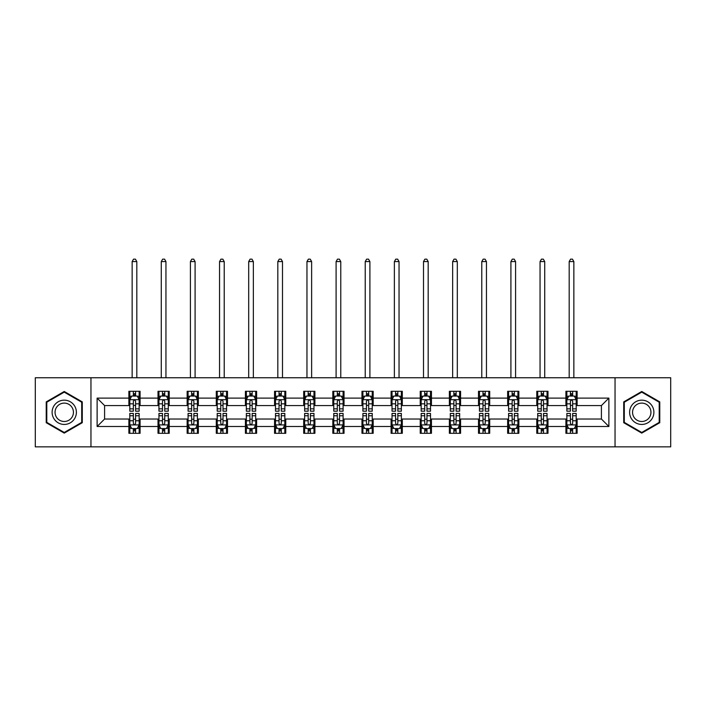 <?xml version="1.0" encoding="UTF-8"?>
<svg xmlns="http://www.w3.org/2000/svg" width="706" height="706" viewBox="0 0 706 706"><rect width="100%" height="100%" fill="white"/><g stroke="black" fill="none" stroke-linecap="round" stroke-linejoin="round"><path stroke-width="1.06" d="M615.041 446.854L670.7 446.854L670.7 377.745L615.041 377.745L615.041 446.854L90.959 446.854L90.959 377.745L35.3 377.745L35.3 446.854L90.959 446.854M615.041 377.745L90.959 377.745M577.129 398.105L577.129 391.292L565.921 391.292L565.921 398.105L547.988 398.105L547.988 391.292L536.781 391.292L536.781 398.105L518.857 398.105L518.857 391.292L507.649 391.292L507.649 398.105L489.717 398.105L489.717 391.292L478.509 391.292L478.509 398.105L460.577 398.105L460.577 391.292L449.378 391.292L449.378 398.105L431.445 398.105L431.445 391.292L420.238 391.292L420.238 398.105L402.305 398.105L402.305 391.292L391.098 391.292L391.098 398.105L373.174 398.105L373.174 391.292L361.966 391.292L361.966 398.105L344.034 398.105L344.034 391.292L332.826 391.292L332.826 398.105L314.902 398.105L314.902 391.292L303.695 391.292L303.695 398.105L285.762 398.105L285.762 391.292L274.555 391.292L274.555 398.105L256.622 398.105L256.622 391.292L245.423 391.292L245.423 398.105L227.491 398.105L227.491 391.292L216.283 391.292L216.283 398.105L198.351 398.105L198.351 391.292L187.143 391.292L187.143 398.105L169.219 398.105L169.219 391.292L158.012 391.292L158.012 398.105L140.079 398.105L140.079 391.292L128.871 391.292L128.871 398.105L97.119 398.105L97.119 426.495L104.594 419.02L128.871 419.02L128.871 433.316L140.079 433.316L140.079 419.02L158.012 419.02L158.012 433.316L169.219 433.316L169.219 419.02L187.143 419.02L187.143 433.316L198.351 433.316L198.351 419.02L216.283 419.02L216.283 433.316L227.491 433.316L227.491 419.02L245.423 419.02L245.423 433.316L256.622 433.316L256.622 419.02L274.555 419.02L274.555 433.316L285.762 433.316L285.762 419.02L303.695 419.02L303.695 433.316L314.902 433.316L314.902 419.02L332.826 419.02L332.826 433.316L344.034 433.316L344.034 419.02L361.966 419.02L361.966 433.316L373.174 433.316L373.174 419.02L391.098 419.02L391.098 433.316L402.305 433.316L402.305 419.02L420.238 419.02L420.238 433.316L431.445 433.316L431.445 419.02L449.378 419.02L449.378 433.316L460.577 433.316L460.577 419.02L478.509 419.02L478.509 433.316L489.717 433.316L489.717 419.02L507.649 419.02L507.649 433.316L518.857 433.316L518.857 419.02L536.781 419.02L536.781 433.316L547.988 433.316L547.988 419.02L565.921 419.02L565.921 433.316L577.129 433.316L577.129 419.02L601.406 419.02L601.406 405.579L577.129 405.579L577.129 398.105L608.881 398.105L608.881 426.495L577.129 426.495M565.921 426.495L547.988 426.495M536.781 426.495L518.857 426.495M507.649 426.495L489.717 426.495M478.509 426.495L460.577 426.495M449.378 426.495L431.445 426.495M420.238 426.495L402.305 426.495M391.098 426.495L373.174 426.495M361.966 426.495L344.034 426.495M332.826 426.495L314.902 426.495M303.695 426.495L285.762 426.495M274.555 426.495L256.622 426.495M245.423 426.495L227.491 426.495M216.283 426.495L198.351 426.495M187.143 426.495L169.219 426.495M158.012 426.495L140.079 426.495M128.871 426.495L97.119 426.495M565.921 398.105L565.921 405.579L547.988 405.579L547.988 398.105M536.781 398.105L536.781 405.579L518.857 405.579L518.857 398.105M507.649 398.105L507.649 405.579L489.717 405.579L489.717 398.105M478.509 398.105L478.509 405.579L460.577 405.579L460.577 398.105M449.378 398.105L449.378 405.579L431.445 405.579L431.445 398.105M420.238 398.105L420.238 405.579L402.305 405.579L402.305 398.105M391.098 398.105L391.098 405.579L373.174 405.579L373.174 398.105M361.966 398.105L361.966 405.579L344.034 405.579L344.034 398.105M332.826 398.105L332.826 405.579L314.902 405.579L314.902 398.105M303.695 398.105L303.695 405.579L285.762 405.579L285.762 398.105M274.555 398.105L274.555 405.579L256.622 405.579L256.622 398.105M245.423 398.105L245.423 405.579L227.491 405.579L227.491 398.105M216.283 398.105L216.283 405.579L198.351 405.579L198.351 398.105M187.143 398.105L187.143 405.579L169.219 405.579L169.219 398.105M158.012 398.105L158.012 405.579L140.079 405.579L140.079 398.105M128.871 398.105L128.871 405.579L104.594 405.579L97.119 398.105M104.594 405.579L104.594 419.02M608.881 426.495L601.406 419.02M601.406 405.579L608.881 398.105M128.871 395.96L129.807 395.96M133.355 395.96L135.596 395.96M139.144 395.96L140.079 395.96M128.871 405.394L129.807 405.394M133.355 405.394L135.596 405.394M139.144 405.394L140.079 405.394M128.871 419.214L129.807 419.214M133.355 419.214L135.596 419.214M139.144 419.214L140.079 419.214M128.871 428.639L129.807 428.639M133.355 428.639L135.596 428.639M139.144 428.639L140.079 428.639M158.012 419.214L158.947 419.214M162.495 419.214L164.736 419.214M168.284 419.214L169.219 419.214M158.012 428.639L158.947 428.639M162.495 428.639L164.736 428.639M168.284 428.639L169.219 428.639M158.012 395.96L158.947 395.96M162.495 395.96L164.736 395.96M168.284 395.96L169.219 395.96M158.012 405.394L158.947 405.394M162.495 405.394L164.736 405.394M168.284 405.394L169.219 405.394M187.143 419.214L188.078 419.214M191.626 419.214L193.868 419.214M197.415 419.214L198.351 419.214M187.143 428.639L188.078 428.639M191.626 428.639L193.868 428.639M197.415 428.639L198.351 428.639M187.143 395.96L188.078 395.96M191.626 395.96L193.868 395.96M197.415 395.96L198.351 395.96M187.143 405.394L188.078 405.394M191.626 405.394L193.868 405.394M197.415 405.394L198.351 405.394M216.283 419.214L217.219 419.214M220.766 419.214L223.008 419.214M226.555 419.214L227.491 419.214M216.283 428.639L217.219 428.639M220.766 428.639L223.008 428.639M226.555 428.639L227.491 428.639M216.283 395.96L217.219 395.96M220.766 395.96L223.008 395.96M226.555 395.96L227.491 395.96M216.283 405.394L217.219 405.394M220.766 405.394L223.008 405.394M226.555 405.394L227.491 405.394M245.423 419.214L246.35 419.214M249.898 419.214L252.139 419.214M255.696 419.214L256.622 419.214M245.423 428.639L246.35 428.639M249.898 428.639L252.139 428.639M255.696 428.639L256.622 428.639M245.423 395.96L246.35 395.96M249.898 395.96L252.139 395.96M255.696 395.96L256.622 395.96M245.423 405.394L246.35 405.394M249.898 405.394L252.139 405.394M255.696 405.394L256.622 405.394M274.555 419.214L275.49 419.214M279.038 419.214L281.279 419.214M284.827 419.214L285.762 419.214M274.555 428.639L275.49 428.639M279.038 428.639L281.279 428.639M284.827 428.639L285.762 428.639M274.555 395.96L275.49 395.96M279.038 395.96L281.279 395.96M284.827 395.96L285.762 395.96M274.555 405.394L275.49 405.394M279.038 405.394L281.279 405.394M284.827 405.394L285.762 405.394M303.695 419.214L304.63 419.214M308.178 419.214L310.419 419.214M313.967 419.214L314.902 419.214M303.695 428.639L304.63 428.639M308.178 428.639L310.419 428.639M313.967 428.639L314.902 428.639M303.695 395.96L304.63 395.96M308.178 395.96L310.419 395.96M313.967 395.96L314.902 395.96M303.695 405.394L304.63 405.394M308.178 405.394L310.419 405.394M313.967 405.394L314.902 405.394M332.826 419.214L333.761 419.214M337.309 419.214L339.551 419.214M343.098 419.214L344.034 419.214M332.826 428.639L333.761 428.639M337.309 428.639L339.551 428.639M343.098 428.639L344.034 428.639M332.826 395.96L333.761 395.96M337.309 395.96L339.551 395.96M343.098 395.96L344.034 395.96M332.826 405.394L333.761 405.394M337.309 405.394L339.551 405.394M343.098 405.394L344.034 405.394M361.966 419.214L362.902 419.214M366.449 419.214L368.691 419.214M372.238 419.214L373.174 419.214M361.966 428.639L362.902 428.639M366.449 428.639L368.691 428.639M372.238 428.639L373.174 428.639M361.966 395.96L362.902 395.96M366.449 395.96L368.691 395.96M372.238 395.96L373.174 395.96M361.966 405.394L362.902 405.394M366.449 405.394L368.691 405.394M372.238 405.394L373.174 405.394M391.098 419.214L392.033 419.214M395.581 419.214L397.822 419.214M401.37 419.214L402.305 419.214M391.098 428.639L392.033 428.639M395.581 428.639L397.822 428.639M401.37 428.639L402.305 428.639M391.098 395.96L392.033 395.96M395.581 395.96L397.822 395.96M401.37 395.96L402.305 395.96M391.098 405.394L392.033 405.394M395.581 405.394L397.822 405.394M401.37 405.394L402.305 405.394M420.238 419.214L421.173 419.214M424.721 419.214L426.962 419.214M430.51 419.214L431.445 419.214M420.238 428.639L421.173 428.639M424.721 428.639L426.962 428.639M430.51 428.639L431.445 428.639M420.238 395.96L421.173 395.96M424.721 395.96L426.962 395.96M430.51 395.96L431.445 395.96M420.238 405.394L421.173 405.394M424.721 405.394L426.962 405.394M430.51 405.394L431.445 405.394M449.378 419.214L450.304 419.214M453.861 419.214L456.102 419.214M459.65 419.214L460.577 419.214M449.378 428.639L450.304 428.639M453.861 428.639L456.102 428.639M459.65 428.639L460.577 428.639M449.378 395.96L450.304 395.96M453.861 395.96L456.102 395.96M459.65 395.96L460.577 395.96M449.378 405.394L450.304 405.394M453.861 405.394L456.102 405.394M459.65 405.394L460.577 405.394M478.509 419.214L479.445 419.214M482.992 419.214L485.234 419.214M488.781 419.214L489.717 419.214M478.509 428.639L479.445 428.639M482.992 428.639L485.234 428.639M488.781 428.639L489.717 428.639M478.509 395.96L479.445 395.96M482.992 395.96L485.234 395.96M488.781 395.96L489.717 395.96M478.509 405.394L479.445 405.394M482.992 405.394L485.234 405.394M488.781 405.394L489.717 405.394M507.649 419.214L508.585 419.214M512.132 419.214L514.374 419.214M517.922 419.214L518.857 419.214M507.649 428.639L508.585 428.639M512.132 428.639L514.374 428.639M517.922 428.639L518.857 428.639M507.649 395.96L508.585 395.96M512.132 395.96L514.374 395.96M517.922 395.96L518.857 395.96M507.649 405.394L508.585 405.394M512.132 405.394L514.374 405.394M517.922 405.394L518.857 405.394M536.781 419.214L537.716 419.214M541.264 419.214L543.505 419.214M547.053 419.214L547.988 419.214M536.781 428.639L537.716 428.639M541.264 428.639L543.505 428.639M547.053 428.639L547.988 428.639M536.781 395.96L537.716 395.96M541.264 395.96L543.505 395.96M547.053 395.96L547.988 395.96M536.781 405.394L537.716 405.394M541.264 405.394L543.505 405.394M547.053 405.394L547.988 405.394M565.921 419.214L566.856 419.214M570.404 419.214L572.645 419.214M576.193 419.214L577.129 419.214M565.921 428.639L566.856 428.639M570.404 428.639L572.645 428.639M576.193 428.639L577.129 428.639M565.921 395.96L566.856 395.96M570.404 395.96L572.645 395.96M576.193 395.96L577.129 395.96M565.921 405.394L566.856 405.394M570.404 405.394L572.645 405.394M576.193 405.394L577.129 405.394M64.246 433.113L82.275 422.709L82.275 401.89L64.246 391.486L46.225 401.89L46.225 422.709L64.246 433.113M659.775 401.89L641.754 391.486L623.725 401.89L623.725 422.709L641.754 433.113L659.775 422.709L659.775 401.89M135.596 393.719L133.355 393.719M139.144 408.836L135.596 408.836L135.596 411.183L139.144 411.183L139.144 399.79L137.282 396.048L131.678 396.048L129.807 399.79L129.807 411.183L133.355 411.183L133.355 408.836L129.807 408.836M129.807 399.79L129.807 391.292M139.144 399.79L139.144 391.292M133.355 396.048L133.355 391.292M135.596 391.292L135.596 396.048M135.596 408.836L135.596 401.185C134.855 399.746 134.105 399.746 133.355 401.185L133.355 408.836M136.814 377.745L136.814 261.573L132.146 261.573L132.146 377.745M132.146 261.573L133.54 259.146L135.411 259.146L136.814 261.573M133.355 430.881L135.596 430.881M129.807 415.763L133.355 415.763L133.355 413.425L129.807 413.425L129.807 424.818L131.678 428.551L137.282 428.551L139.144 424.818L139.144 413.425L135.596 413.425L135.596 415.763L139.144 415.763M139.144 424.818L139.144 433.316M129.807 424.818L129.807 433.316M135.596 428.551L135.596 433.316M133.355 433.316L133.355 428.551M133.355 415.763L133.355 423.415C134.105 424.853 134.846 424.853 135.596 423.415L135.596 415.763M74.765 418.367A12.143 12.143 0 0 0 70.318 401.785A12.143 12.143 0 0 0 53.735 406.232A12.143 12.143 0 0 0 58.183 422.815A12.143 12.143 0 0 0 74.765 418.367M72.206 416.893A9.196 9.196 0 0 0 68.844 404.344A9.196 9.196 0 0 0 56.286 407.706A9.196 9.196 0 0 0 59.657 420.264A9.196 9.196 0 0 0 72.206 416.893M46.79 422.382L46.79 402.217L64.246 392.139L81.711 402.217L81.711 422.382L64.246 432.469L46.79 422.382M641.754 400.161A12.143 12.143 0 0 0 629.611 412.304A12.143 12.143 0 0 0 641.754 424.438A12.143 12.143 0 0 0 653.888 412.304A12.143 12.143 0 0 0 641.754 400.161M641.754 403.108A9.196 9.196 0 0 0 632.558 412.304A9.196 9.196 0 0 0 641.754 421.491A9.196 9.196 0 0 0 650.941 412.304A9.196 9.196 0 0 0 641.754 403.108M659.21 422.382L641.754 432.469L624.289 422.382L624.289 402.217L641.754 392.139L659.21 402.217L659.21 422.382M164.736 393.719L162.495 393.719M168.284 408.836L164.736 408.836L164.736 411.183L168.284 411.183L168.284 399.79L166.413 396.048L160.809 396.048L158.947 399.79L158.947 411.183L162.495 411.183L162.495 408.836L158.947 408.836M158.947 399.79L158.947 391.292M168.284 399.79L168.284 391.292M162.495 396.048L162.495 391.292M164.736 391.292L164.736 396.048M164.736 408.836L164.736 401.185C163.986 399.746 163.236 399.746 162.495 401.185L162.495 408.836M165.945 377.745L165.945 261.573L161.277 261.573L161.277 377.745M161.277 261.573L162.68 259.146L164.551 259.146L165.945 261.573M193.868 393.719L191.626 393.719M197.415 408.836L193.868 408.836L193.868 411.183L197.415 411.183L197.415 399.79L195.553 396.048L189.949 396.048L188.078 399.79L188.078 411.183L191.626 411.183L191.626 408.836L188.078 408.836M188.078 399.79L188.078 391.292M197.415 399.79L197.415 391.292M191.626 396.048L191.626 391.292M193.868 391.292L193.868 396.048M193.868 408.836L193.868 401.185C193.126 399.746 192.376 399.746 191.626 401.185L191.626 408.836M195.085 377.745L195.085 261.573L190.417 261.573L190.417 377.745M190.417 261.573L191.811 259.146L193.682 259.146L195.085 261.573M162.495 430.881L164.736 430.881M158.947 415.763L162.495 415.763L162.495 413.425L158.947 413.425L158.947 424.818L160.809 428.551L166.413 428.551L168.284 424.818L168.284 413.425L164.736 413.425L164.736 415.763L168.284 415.763M168.284 424.818L168.284 433.316M158.947 424.818L158.947 433.316M164.736 428.551L164.736 433.316M162.495 433.316L162.495 428.551M162.495 415.763L162.495 423.415C163.236 424.853 163.986 424.853 164.736 423.415L164.736 415.763M191.626 430.881L193.868 430.881M188.078 415.763L191.626 415.763L191.626 413.425L188.078 413.425L188.078 424.818L189.949 428.551L195.553 428.551L197.415 424.818L197.415 413.425L193.868 413.425L193.868 415.763L197.415 415.763M197.415 424.818L197.415 433.316M188.078 424.818L188.078 433.316M193.868 428.551L193.868 433.316M191.626 433.316L191.626 428.551M191.626 415.763L191.626 423.415C192.376 424.853 193.117 424.853 193.868 423.415L193.868 415.763M223.008 393.719L220.766 393.719M226.555 408.836L223.008 408.836L223.008 411.183L226.555 411.183L226.555 399.79L224.684 396.048L219.081 396.048L217.219 399.79L217.219 411.183L220.766 411.183L220.766 408.836L217.219 408.836M217.219 399.79L217.219 391.292M226.555 399.79L226.555 391.292M220.766 396.048L220.766 391.292M223.008 391.292L223.008 396.048M223.008 408.836L223.008 401.185C222.258 399.746 221.516 399.746 220.766 401.185L220.766 408.836M224.217 377.745L224.217 261.573L219.548 261.573L219.548 377.745M219.548 261.573L220.952 259.146L222.822 259.146L224.217 261.573M252.139 393.719L249.898 393.719M255.696 408.836L252.139 408.836L252.139 411.183L255.696 411.183L255.696 399.79L253.825 396.048L248.221 396.048L246.35 399.79L246.35 411.183L249.898 411.183L249.898 408.836L246.35 408.836M246.35 399.79L246.35 391.292M255.696 399.79L255.696 391.292M249.898 396.048L249.898 391.292M252.139 391.292L252.139 396.048M252.139 408.836L252.139 401.185C251.398 399.746 250.648 399.746 249.898 401.185L249.898 408.836M253.357 377.745L253.357 261.573L248.689 261.573L248.689 377.745M248.689 261.573L250.092 259.146L251.954 259.146L253.357 261.573M281.279 393.719L279.038 393.719M284.827 408.836L281.279 408.836L281.279 411.183L284.827 411.183L284.827 399.79L282.956 396.048L277.361 396.048L275.49 399.79L275.49 411.183L279.038 411.183L279.038 408.836L275.49 408.836M275.49 399.79L275.49 391.292M284.827 399.79L284.827 391.292M279.038 396.048L279.038 391.292M281.279 391.292L281.279 396.048M281.279 408.836L281.279 401.185C280.529 399.746 279.788 399.746 279.038 401.185L279.038 408.836M282.497 377.745L282.497 261.573L277.82 261.573L277.82 377.745M277.82 261.573L279.223 259.146L281.094 259.146L282.497 261.573M220.766 430.881L223.008 430.881M217.219 415.763L220.766 415.763L220.766 413.425L217.219 413.425L217.219 424.818L219.081 428.551L224.684 428.551L226.555 424.818L226.555 413.425L223.008 413.425L223.008 415.763L226.555 415.763M226.555 424.818L226.555 433.316M217.219 424.818L217.219 433.316M223.008 428.551L223.008 433.316M220.766 433.316L220.766 428.551M220.766 415.763L220.766 423.415C221.507 424.853 222.258 424.853 223.008 423.415L223.008 415.763M249.898 430.881L252.139 430.881M246.35 415.763L249.898 415.763L249.898 413.425L246.35 413.425L246.35 424.818L248.221 428.551L253.825 428.551L255.696 424.818L255.696 413.425L252.139 413.425L252.139 415.763L255.696 415.763M255.696 424.818L255.696 433.316M246.35 424.818L246.35 433.316M252.139 428.551L252.139 433.316M249.898 433.316L249.898 428.551M249.898 415.763L249.898 423.415C250.648 424.853 251.398 424.853 252.139 423.415L252.139 415.763M279.038 430.881L281.279 430.881M275.49 415.763L279.038 415.763L279.038 413.425L275.49 413.425L275.49 424.818L277.361 428.551L282.956 428.551L284.827 424.818L284.827 413.425L281.279 413.425L281.279 415.763L284.827 415.763M284.827 424.818L284.827 433.316M275.49 424.818L275.49 433.316M281.279 428.551L281.279 433.316M279.038 433.316L279.038 428.551M279.038 415.763L279.038 423.415C279.788 424.853 280.529 424.853 281.279 423.415L281.279 415.763M310.419 393.719L308.178 393.719M313.967 408.836L310.419 408.836L310.419 411.183L313.967 411.183L313.967 399.79L312.096 396.048L306.492 396.048L304.63 399.79L304.63 411.183L308.178 411.183L308.178 408.836L304.63 408.836M304.63 399.79L304.63 391.292M313.967 399.79L313.967 391.292M308.178 396.048L308.178 391.292M310.419 391.292L310.419 396.048M310.419 408.836L310.419 401.185C309.669 399.746 308.919 399.746 308.178 401.185L308.178 408.836M311.628 377.745L311.628 261.573L306.96 261.573L306.96 377.745M306.96 261.573L308.363 259.146L310.225 259.146L311.628 261.573M308.178 430.881L310.419 430.881M304.63 415.763L308.178 415.763L308.178 413.425L304.63 413.425L304.63 424.818L306.492 428.551L312.096 428.551L313.967 424.818L313.967 413.425L310.419 413.425L310.419 415.763L313.967 415.763M313.967 424.818L313.967 433.316M304.63 424.818L304.63 433.316M310.419 428.551L310.419 433.316M308.178 433.316L308.178 428.551M308.178 415.763L308.178 423.415C308.919 424.853 309.669 424.853 310.419 423.415L310.419 415.763M339.551 393.719L337.309 393.719M343.098 408.836L339.551 408.836L339.551 411.183L343.098 411.183L343.098 399.79L341.236 396.048L335.632 396.048L333.761 399.79L333.761 411.183L337.309 411.183L337.309 408.836L333.761 408.836M333.761 399.79L333.761 391.292M343.098 399.79L343.098 391.292M337.309 396.048L337.309 391.292M339.551 391.292L339.551 396.048M339.551 408.836L339.551 401.185C338.809 399.746 338.059 399.746 337.309 401.185L337.309 408.836M340.769 377.745L340.769 261.573L336.1 261.573L336.1 377.745M336.1 261.573L337.494 259.146L339.365 259.146L340.769 261.573M337.309 430.881L339.551 430.881M333.761 415.763L337.309 415.763L337.309 413.425L333.761 413.425L333.761 424.818L335.632 428.551L341.236 428.551L343.098 424.818L343.098 413.425L339.551 413.425L339.551 415.763L343.098 415.763M343.098 424.818L343.098 433.316M333.761 424.818L333.761 433.316M339.551 428.551L339.551 433.316M337.309 433.316L337.309 428.551M337.309 415.763L337.309 423.415C338.059 424.853 338.801 424.853 339.551 423.415L339.551 415.763M368.691 393.719L366.449 393.719M372.238 408.836L368.691 408.836L368.691 411.183L372.238 411.183L372.238 399.79L370.368 396.048L364.764 396.048L362.902 399.79L362.902 411.183L366.449 411.183L366.449 408.836L362.902 408.836M362.902 399.79L362.902 391.292M372.238 399.79L372.238 391.292M366.449 396.048L366.449 391.292M368.691 391.292L368.691 396.048M368.691 408.836L368.691 401.185C367.941 399.746 367.199 399.746 366.449 401.185L366.449 408.836M369.9 377.745L369.9 261.573L365.231 261.573L365.231 377.745M365.231 261.573L366.635 259.146L368.506 259.146L369.9 261.573M366.449 430.881L368.691 430.881M362.902 415.763L366.449 415.763L366.449 413.425L362.902 413.425L362.902 424.818L364.764 428.551L370.368 428.551L372.238 424.818L372.238 413.425L368.691 413.425L368.691 415.763L372.238 415.763M372.238 424.818L372.238 433.316M362.902 424.818L362.902 433.316M368.691 428.551L368.691 433.316M366.449 433.316L366.449 428.551M366.449 415.763L366.449 423.415C367.191 424.853 367.941 424.853 368.691 423.415L368.691 415.763M397.822 393.719L395.581 393.719M401.37 408.836L397.822 408.836L397.822 411.183L401.37 411.183L401.37 399.79L399.508 396.048L393.904 396.048L392.033 399.79L392.033 411.183L395.581 411.183L395.581 408.836L392.033 408.836M392.033 399.79L392.033 391.292M401.37 399.79L401.37 391.292M395.581 396.048L395.581 391.292M397.822 391.292L397.822 396.048M397.822 408.836L397.822 401.185C397.081 399.746 396.331 399.746 395.581 401.185L395.581 408.836M399.04 377.745L399.04 261.573L394.372 261.573L394.372 377.745M394.372 261.573L395.775 259.146L397.637 259.146L399.04 261.573M395.581 430.881L397.822 430.881M392.033 415.763L395.581 415.763L395.581 413.425L392.033 413.425L392.033 424.818L393.904 428.551L399.508 428.551L401.37 424.818L401.37 413.425L397.822 413.425L397.822 415.763L401.37 415.763M401.37 424.818L401.37 433.316M392.033 424.818L392.033 433.316M397.822 428.551L397.822 433.316M395.581 433.316L395.581 428.551M395.581 415.763L395.581 423.415C396.331 424.853 397.081 424.853 397.822 423.415L397.822 415.763M426.962 393.719L424.721 393.719M430.51 408.836L426.962 408.836L426.962 411.183L430.51 411.183L430.51 399.79L428.639 396.048L423.044 396.048L421.173 399.79L421.173 411.183L424.721 411.183L424.721 408.836L421.173 408.836M421.173 399.79L421.173 391.292M430.51 399.79L430.51 391.292M424.721 396.048L424.721 391.292M426.962 391.292L426.962 396.048M426.962 408.836L426.962 401.185C426.212 399.746 425.471 399.746 424.721 401.185L424.721 408.836M428.18 377.745L428.18 261.573L423.503 261.573L423.503 377.745M423.503 261.573L424.906 259.146L426.777 259.146L428.18 261.573M424.721 430.881L426.962 430.881M421.173 415.763L424.721 415.763L424.721 413.425L421.173 413.425L421.173 424.818L423.044 428.551L428.639 428.551L430.51 424.818L430.51 413.425L426.962 413.425L426.962 415.763L430.51 415.763M430.51 424.818L430.51 433.316M421.173 424.818L421.173 433.316M426.962 428.551L426.962 433.316M424.721 433.316L424.721 428.551M424.721 415.763L424.721 423.415C425.471 424.853 426.212 424.853 426.962 423.415L426.962 415.763M456.102 393.719L453.861 393.719M459.65 408.836L456.102 408.836L456.102 411.183L459.65 411.183L459.65 399.79L457.779 396.048L452.175 396.048L450.304 399.79L450.304 411.183L453.861 411.183L453.861 408.836L450.304 408.836M450.304 399.79L450.304 391.292M459.65 399.79L459.65 391.292M453.861 396.048L453.861 391.292M456.102 391.292L456.102 396.048M456.102 408.836L456.102 401.185C455.352 399.746 454.602 399.746 453.861 401.185L453.861 408.836M457.312 377.745L457.312 261.573L452.643 261.573L452.643 377.745M452.643 261.573L454.046 259.146L455.908 259.146L457.312 261.573M453.861 430.881L456.102 430.881M450.304 415.763L453.861 415.763L453.861 413.425L450.304 413.425L450.304 424.818L452.175 428.551L457.779 428.551L459.65 424.818L459.65 413.425L456.102 413.425L456.102 415.763L459.65 415.763M459.65 424.818L459.65 433.316M450.304 424.818L450.304 433.316M456.102 428.551L456.102 433.316M453.861 433.316L453.861 428.551M453.861 415.763L453.861 423.415C454.602 424.853 455.352 424.853 456.102 423.415L456.102 415.763M485.234 393.719L482.992 393.719M488.781 408.836L485.234 408.836L485.234 411.183L488.781 411.183L488.781 399.79L486.919 396.048L481.315 396.048L479.445 399.79L479.445 411.183L482.992 411.183L482.992 408.836L479.445 408.836M479.445 399.79L479.445 391.292M488.781 399.79L488.781 391.292M482.992 396.048L482.992 391.292M485.234 391.292L485.234 396.048M485.234 408.836L485.234 401.185C484.492 399.746 483.742 399.746 482.992 401.185L482.992 408.836M486.452 377.745L486.452 261.573L481.783 261.573L481.783 377.745M481.783 261.573L483.178 259.146L485.048 259.146L486.452 261.573M482.992 430.881L485.234 430.881M479.445 415.763L482.992 415.763L482.992 413.425L479.445 413.425L479.445 424.818L481.315 428.551L486.919 428.551L488.781 424.818L488.781 413.425L485.234 413.425L485.234 415.763L488.781 415.763M488.781 424.818L488.781 433.316M479.445 424.818L479.445 433.316M485.234 428.551L485.234 433.316M482.992 433.316L482.992 428.551M482.992 415.763L482.992 423.415C483.742 424.853 484.484 424.853 485.234 423.415L485.234 415.763M514.374 393.719L512.132 393.719M517.922 408.836L514.374 408.836L514.374 411.183L517.922 411.183L517.922 399.79L516.051 396.048L510.447 396.048L508.585 399.79L508.585 411.183L512.132 411.183L512.132 408.836L508.585 408.836M508.585 399.79L508.585 391.292M517.922 399.79L517.922 391.292M512.132 396.048L512.132 391.292M514.374 391.292L514.374 396.048M514.374 408.836L514.374 401.185C513.624 399.746 512.883 399.746 512.132 401.185L512.132 408.836M515.583 377.745L515.583 261.573L510.915 261.573L510.915 377.745M510.915 261.573L512.318 259.146L514.189 259.146L515.583 261.573M512.132 430.881L514.374 430.881M508.585 415.763L512.132 415.763L512.132 413.425L508.585 413.425L508.585 424.818L510.447 428.551L516.051 428.551L517.922 424.818L517.922 413.425L514.374 413.425L514.374 415.763L517.922 415.763M517.922 424.818L517.922 433.316M508.585 424.818L508.585 433.316M514.374 428.551L514.374 433.316M512.132 433.316L512.132 428.551M512.132 415.763L512.132 423.415C512.874 424.853 513.624 424.853 514.374 423.415L514.374 415.763M543.505 393.719L541.264 393.719M547.053 408.836L543.505 408.836L543.505 411.183L547.053 411.183L547.053 399.79L545.191 396.048L539.587 396.048L537.716 399.79L537.716 411.183L541.264 411.183L541.264 408.836L537.716 408.836M537.716 399.79L537.716 391.292M547.053 399.79L547.053 391.292M541.264 396.048L541.264 391.292M543.505 391.292L543.505 396.048M543.505 408.836L543.505 401.185C542.764 399.746 542.014 399.746 541.264 401.185L541.264 408.836M544.723 377.745L544.723 261.573L540.055 261.573L540.055 377.745M540.055 261.573L541.449 259.146L543.32 259.146L544.723 261.573M541.264 430.881L543.505 430.881M537.716 415.763L541.264 415.763L541.264 413.425L537.716 413.425L537.716 424.818L539.587 428.551L545.191 428.551L547.053 424.818L547.053 413.425L543.505 413.425L543.505 415.763L547.053 415.763M547.053 424.818L547.053 433.316M537.716 424.818L537.716 433.316M543.505 428.551L543.505 433.316M541.264 433.316L541.264 428.551M541.264 415.763L541.264 423.415C542.014 424.853 542.764 424.853 543.505 423.415L543.505 415.763M572.645 393.719L570.404 393.719M576.193 408.836L572.645 408.836L572.645 411.183L576.193 411.183L576.193 399.79L574.322 396.048L568.718 396.048L566.856 399.79L566.856 411.183L570.404 411.183L570.404 408.836L566.856 408.836M566.856 399.79L566.856 391.292M576.193 399.79L576.193 391.292M570.404 396.048L570.404 391.292M572.645 391.292L572.645 396.048M572.645 408.836L572.645 401.185C571.895 399.746 571.154 399.746 570.404 401.185L570.404 408.836M573.854 377.745L573.854 261.573L569.186 261.573L569.186 377.745M569.186 261.573L570.589 259.146L572.46 259.146L573.854 261.573M570.404 430.881L572.645 430.881M566.856 415.763L570.404 415.763L570.404 413.425L566.856 413.425L566.856 424.818L568.718 428.551L574.322 428.551L576.193 424.818L576.193 413.425L572.645 413.425L572.645 415.763L576.193 415.763M576.193 424.818L576.193 433.316M566.856 424.818L566.856 433.316M572.645 428.551L572.645 433.316M570.404 433.316L570.404 428.551M570.404 415.763L570.404 423.415C571.145 424.853 571.895 424.853 572.645 423.415L572.645 415.763M139.1 399.693L129.851 399.693M129.807 396.278L131.563 396.278M137.388 396.278L139.144 396.278M133.355 403.832L129.807 403.832M139.144 403.832L135.596 403.832M135.596 394.901L133.355 394.901M129.851 424.906L139.1 424.906M139.144 428.321L137.388 428.321M131.563 428.321L129.807 428.321M135.596 420.767L139.144 420.767M129.807 420.767L133.355 420.767M133.355 429.698L135.596 429.698M168.231 399.693L158.991 399.693M158.947 396.278L160.703 396.278M166.528 396.278L168.284 396.278M162.495 403.832L158.947 403.832M168.284 403.832L164.736 403.832M164.736 394.901L162.495 394.901M197.371 399.693L188.123 399.693M188.078 396.278L189.835 396.278M195.659 396.278L197.415 396.278M191.626 403.832L188.078 403.832M197.415 403.832L193.868 403.832M193.868 394.901L191.626 394.901M158.991 424.906L168.231 424.906M168.284 428.321L166.528 428.321M160.703 428.321L158.947 428.321M164.736 420.767L168.284 420.767M158.947 420.767L162.495 420.767M162.495 429.698L164.736 429.698M188.123 424.906L197.371 424.906M197.415 428.321L195.659 428.321M189.835 428.321L188.078 428.321M193.868 420.767L197.415 420.767M188.078 420.767L191.626 420.767M191.626 429.698L193.868 429.698M226.511 399.693L217.263 399.693M217.219 396.278L218.975 396.278M224.799 396.278L226.555 396.278M220.766 403.832L217.219 403.832M226.555 403.832L223.008 403.832M223.008 394.901L220.766 394.901M255.643 399.693L246.403 399.693M246.35 396.278L248.106 396.278M253.939 396.278L255.696 396.278M249.898 403.832L246.35 403.832M255.696 403.832L252.139 403.832M252.139 394.901L249.898 394.901M284.783 399.693L275.534 399.693M275.49 396.278L277.246 396.278M283.071 396.278L284.827 396.278M279.038 403.832L275.49 403.832M284.827 403.832L281.279 403.832M281.279 394.901L279.038 394.901M217.263 424.906L226.511 424.906M226.555 428.321L224.799 428.321M218.975 428.321L217.219 428.321M223.008 420.767L226.555 420.767M217.219 420.767L220.766 420.767M220.766 429.698L223.008 429.698M246.403 424.906L255.643 424.906M255.696 428.321L253.939 428.321M248.106 428.321L246.35 428.321M252.139 420.767L255.696 420.767M246.35 420.767L249.898 420.767M249.898 429.698L252.139 429.698M275.534 424.906L284.783 424.906M284.827 428.321L283.071 428.321M277.246 428.321L275.49 428.321M281.279 420.767L284.827 420.767M275.49 420.767L279.038 420.767M279.038 429.698L281.279 429.698M313.914 399.693L304.674 399.693M304.63 396.278L306.378 396.278M312.211 396.278L313.967 396.278M308.178 403.832L304.63 403.832M313.967 403.832L310.419 403.832M310.419 394.901L308.178 394.901M304.674 424.906L313.914 424.906M313.967 428.321L312.211 428.321M306.378 428.321L304.63 428.321M310.419 420.767L313.967 420.767M304.63 420.767L308.178 420.767M308.178 429.698L310.419 429.698M343.054 399.693L333.806 399.693M333.761 396.278L335.518 396.278M341.342 396.278L343.098 396.278M337.309 403.832L333.761 403.832M343.098 403.832L339.551 403.832M339.551 394.901L337.309 394.901M333.806 424.906L343.054 424.906M343.098 428.321L341.342 428.321M335.518 428.321L333.761 428.321M339.551 420.767L343.098 420.767M333.761 420.767L337.309 420.767M337.309 429.698L339.551 429.698M372.194 399.693L362.946 399.693M362.902 396.278L364.658 396.278M370.482 396.278L372.238 396.278M366.449 403.832L362.902 403.832M372.238 403.832L368.691 403.832M368.691 394.901L366.449 394.901M362.946 424.906L372.194 424.906M372.238 428.321L370.482 428.321M364.658 428.321L362.902 428.321M368.691 420.767L372.238 420.767M362.902 420.767L366.449 420.767M366.449 429.698L368.691 429.698M401.326 399.693L392.086 399.693M392.033 396.278L393.789 396.278M399.622 396.278L401.37 396.278M395.581 403.832L392.033 403.832M401.37 403.832L397.822 403.832M397.822 394.901L395.581 394.901M392.086 424.906L401.326 424.906M401.37 428.321L399.622 428.321M393.789 428.321L392.033 428.321M397.822 420.767L401.37 420.767M392.033 420.767L395.581 420.767M395.581 429.698L397.822 429.698M430.466 399.693L421.217 399.693M421.173 396.278L422.929 396.278M428.754 396.278L430.51 396.278M424.721 403.832L421.173 403.832M430.51 403.832L426.962 403.832M426.962 394.901L424.721 394.901M421.217 424.906L430.466 424.906M430.51 428.321L428.754 428.321M422.929 428.321L421.173 428.321M426.962 420.767L430.51 420.767M421.173 420.767L424.721 420.767M424.721 429.698L426.962 429.698M459.597 399.693L450.357 399.693M450.304 396.278L452.061 396.278M457.894 396.278L459.65 396.278M453.861 403.832L450.304 403.832M459.65 403.832L456.102 403.832M456.102 394.901L453.861 394.901M450.357 424.906L459.597 424.906M459.65 428.321L457.894 428.321M452.061 428.321L450.304 428.321M456.102 420.767L459.65 420.767M450.304 420.767L453.861 420.767M453.861 429.698L456.102 429.698M488.737 399.693L479.489 399.693M479.445 396.278L481.201 396.278M487.025 396.278L488.781 396.278M482.992 403.832L479.445 403.832M488.781 403.832L485.234 403.832M485.234 394.901L482.992 394.901M479.489 424.906L488.737 424.906M488.781 428.321L487.025 428.321M481.201 428.321L479.445 428.321M485.234 420.767L488.781 420.767M479.445 420.767L482.992 420.767M482.992 429.698L485.234 429.698M517.877 399.693L508.629 399.693M508.585 396.278L510.341 396.278M516.165 396.278L517.922 396.278M512.132 403.832L508.585 403.832M517.922 403.832L514.374 403.832M514.374 394.901L512.132 394.901M508.629 424.906L517.877 424.906M517.922 428.321L516.165 428.321M510.341 428.321L508.585 428.321M514.374 420.767L517.922 420.767M508.585 420.767L512.132 420.767M512.132 429.698L514.374 429.698M547.009 399.693L537.769 399.693M537.716 396.278L539.472 396.278M545.297 396.278L547.053 396.278M541.264 403.832L537.716 403.832M547.053 403.832L543.505 403.832M543.505 394.901L541.264 394.901M537.769 424.906L547.009 424.906M547.053 428.321L545.297 428.321M539.472 428.321L537.716 428.321M543.505 420.767L547.053 420.767M537.716 420.767L541.264 420.767M541.264 429.698L543.505 429.698M576.149 399.693L566.9 399.693M566.856 396.278L568.612 396.278M574.437 396.278L576.193 396.278M570.404 403.832L566.856 403.832M576.193 403.832L572.645 403.832M572.645 394.901L570.404 394.901M566.9 424.906L576.149 424.906M576.193 428.321L574.437 428.321M568.612 428.321L566.856 428.321M572.645 420.767L576.193 420.767M566.856 420.767L570.404 420.767M570.404 429.698L572.645 429.698"/></g></svg>
